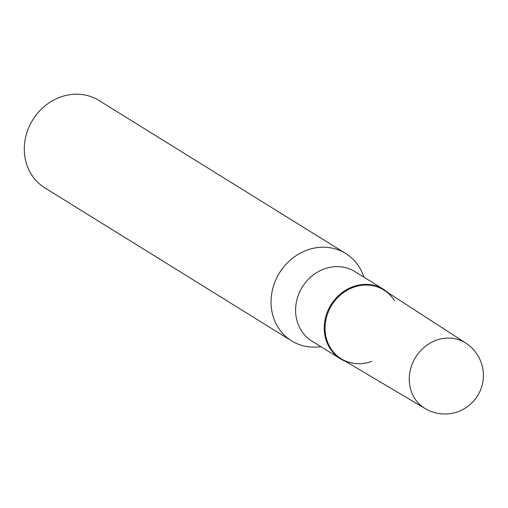 <?xml version="1.0" encoding="UTF-8"?>
<svg xmlns="http://www.w3.org/2000/svg" width="508" height="508" viewBox="0 0 508 508"><rect width="100%" height="100%" fill="white"/><g stroke="black" fill="none" stroke-linecap="round" stroke-linejoin="round"><path stroke-width="0.76" d="M452.609 338.303A38.544 34.544 121.8 0 0 410.096 371.119A38.544 34.544 121.8 0 0 425.171 408.584A38.544 34.544 121.8 0 0 425.177 408.591L341.732 359.093A40.456 36.258 121.8 0 1 328.016 312.617A40.456 36.258 121.8 0 1 370.522 285.318A40.456 36.258 121.8 0 1 384.365 290.341L465.798 343.084A38.544 34.544 121.8 0 0 465.792 343.084A38.544 34.544 121.8 0 0 452.609 338.303M321.062 346.767L317.055 347.04A51.391 46.063 -58.2 0 1 291.548 340.849A51.391 46.063 -58.2 0 1 272.136 291.313A51.391 46.063 -58.2 0 1 345.719 253.498A51.391 46.063 -58.2 0 1 362.598 273.596L364.134 277.305M291.548 340.849L44.812 187.839A51.391 46.063 -58.2 0 1 25.4 138.303A51.391 46.063 -58.2 0 1 98.984 100.489L345.719 253.498M345.726 361.461A40.869 36.627 -58.2 0 1 340.55 358.851L311.906 341.09A40.869 36.627 -58.2 0 1 296.469 301.695A40.869 36.627 -58.2 0 1 354.984 271.628L383.623 289.389A40.869 36.627 -58.2 0 1 388.264 292.868M340.55 358.851A40.869 36.627 -58.2 0 1 325.114 319.456A40.869 36.627 -58.2 0 1 383.623 289.389M371.812 361.34A40.456 36.258 -58.2 0 1 325.901 319.761A40.456 36.258 -58.2 0 1 356.387 286.385A40.456 36.258 -58.2 0 1 394.576 300.844M425.171 408.584A38.544 38.544 0 0 0 482.6 383.191A38.544 38.544 0 0 0 465.792 343.084"/></g></svg>
